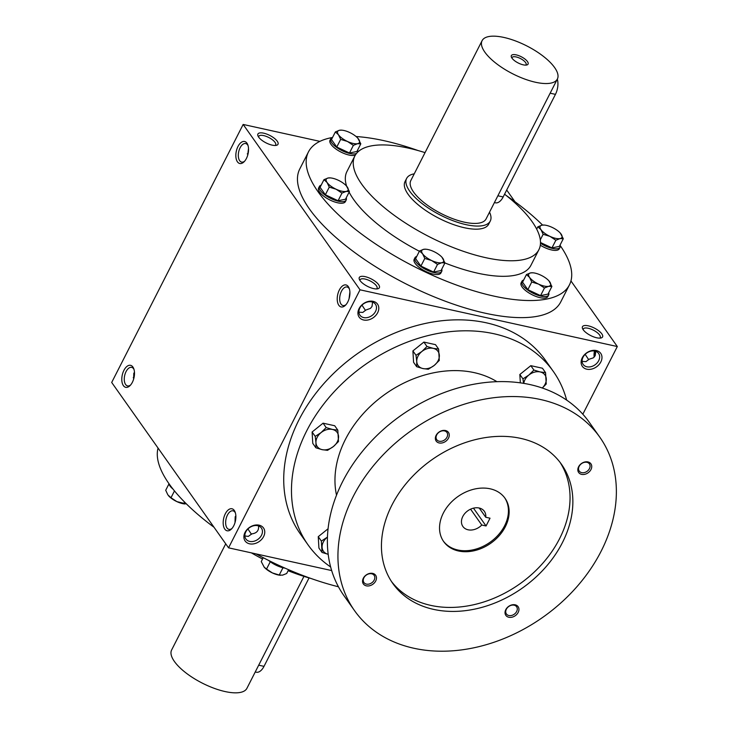 <?xml version="1.0" encoding="UTF-8"?>
<svg xmlns="http://www.w3.org/2000/svg" width="729" height="729" viewBox="0 0 729 729"><rect width="100%" height="100%" fill="white"/><g stroke="black" fill="none" stroke-linecap="round" stroke-linejoin="round"><path stroke-width="1.09" d="M365.502 310.481L361.976 305.15M372.583 302.125L372.009 306.472L370.46 308.385L365.849 310.044L362.787 312.449L358.914 312.149M371.699 301.87A9.486 7.208 -35.3 0 1 375.444 304.248A9.486 7.208 -35.3 0 1 371.863 315.611A9.486 7.208 -35.3 0 1 359.953 315.201A9.486 7.208 -35.3 0 1 361.42 305.733A9.486 7.208 -35.3 0 1 371.699 301.87M349.045 298.817L349.902 291.919M248.006 154.065A9.486 7.208 -35.3 0 1 247.277 153.846M247.66 155.368L248.516 148.47M346.011 304.649A9.486 5.067 102.4 0 1 342.994 305.542A9.486 5.067 102.4 0 1 340.088 295.181A9.486 5.067 102.4 0 1 347.086 287.007A9.486 5.067 102.4 0 1 349.446 289.085M275.161 145.481A9.486 3.508 27 0 0 275.653 144.943A9.486 3.508 27 0 0 268.791 137.508A9.486 3.508 27 0 0 258.749 136.332A9.486 3.508 27 0 0 258.595 137.043M272.172 145.144A11.263 4.164 27 0 0 276.4 145.335A11.263 4.164 27 0 0 269.839 135.448A11.263 4.164 27 0 0 257.984 135.949A11.263 4.164 27 0 0 272.172 145.144M247.933 528.972L251.459 534.302M244.871 535.97L248.325 536.398L251.806 533.865C256.754 533.236 258.995 530.594 258.54 525.946M596.741 337.791A11.263 4.164 27 0 0 600.969 337.992A11.263 4.164 27 0 0 594.408 328.105A11.263 4.164 27 0 0 582.553 328.606A11.263 4.164 27 0 0 596.741 337.791M599.73 338.138A9.486 3.508 27 0 0 600.222 337.6A9.486 3.508 27 0 0 593.36 330.164A9.486 3.508 27 0 0 583.318 328.979A9.486 3.508 27 0 0 583.164 329.69M588.686 359.679L585.159 354.349M595.766 351.332L595.192 355.679L593.233 357.893L589.032 359.251L585.97 361.648L582.097 361.356M244.625 161.2A9.486 5.067 102.4 0 1 241.618 162.093A9.486 5.067 102.4 0 1 238.711 151.732A9.486 5.067 102.4 0 1 245.7 143.558A9.486 5.067 102.4 0 1 248.06 145.636M246.411 158.475A11.263 6.014 102.4 0 1 244.024 161.847A11.263 6.014 102.4 0 1 236.242 159.068A11.263 6.014 102.4 0 1 239.549 144.041A11.263 6.014 102.4 0 1 247.787 144.798A11.263 6.014 102.4 0 1 246.411 158.475M347.797 301.924A11.263 6.014 102.4 0 1 345.409 305.296A11.263 6.014 102.4 0 1 337.627 302.517A11.263 6.014 102.4 0 1 340.935 287.49A11.263 6.014 102.4 0 1 349.164 288.247A11.263 6.014 102.4 0 1 347.797 301.924M123.921 370.35A11.263 6.014 -77.6 0 0 122.6 384.147A11.263 6.014 -77.6 0 0 129.981 385.668A11.263 6.014 -77.6 0 0 133.735 368.619A11.263 6.014 -77.6 0 0 123.921 370.35M134.018 369.457A9.486 5.067 -77.6 0 0 131.657 367.38A9.486 5.067 -77.6 0 0 126.053 371.617A9.486 5.067 -77.6 0 0 127.566 385.914A9.486 5.067 -77.6 0 0 130.582 385.021M134.473 372.3L133.808 373.321L133.617 379.189M225.307 513.799A11.263 6.014 -77.6 0 0 223.976 527.596A11.263 6.014 -77.6 0 0 231.366 529.117A11.263 6.014 -77.6 0 0 235.121 512.068A11.263 6.014 -77.6 0 0 225.307 513.799M235.403 512.915A9.486 5.067 -77.6 0 0 233.043 510.838A9.486 5.067 -77.6 0 0 227.439 515.066A9.486 5.067 -77.6 0 0 228.952 529.363A9.486 5.067 -77.6 0 0 231.968 528.47M235.859 515.749L235.194 516.77L235.002 522.638M582.826 414.218L617.308 346.539L360.026 289.814L228.56 547.834L331.649 570.561M228.56 547.834L111.692 382.461L243.158 124.449L360.026 289.814M373.558 288.593A11.263 4.164 27 0 0 377.786 288.784A11.263 4.164 27 0 0 371.225 278.906A11.263 4.164 27 0 0 359.37 279.398A11.263 4.164 27 0 0 373.558 288.593M560.246 245.627A146.447 54.146 -153 0 1 569.431 284.875L560.719 301.979A146.447 54.146 -153 0 1 405.652 283.736A146.447 54.146 -153 0 1 299.747 169.01L308.458 151.905A146.447 54.146 -153 0 1 332.178 137.535M319.913 141.371L243.158 124.449M617.308 346.539L570.944 280.929M514.956 201.714L506.701 190.032M594.527 356.7A11.263 6.014 102.4 0 1 595.037 351.114M373.12 301.341A11.263 8.566 -35.3 0 1 374.041 317.106A11.263 8.566 -35.3 0 1 357.939 313.552A11.263 8.566 -35.3 0 1 373.12 301.341M249.573 543.816A11.263 8.566 144.7 0 0 264.755 531.605A11.263 8.566 144.7 0 0 248.644 528.051A11.263 8.566 144.7 0 0 249.573 543.816M596.304 350.549A11.263 8.566 -35.3 0 1 597.224 366.313A11.263 8.566 -35.3 0 1 581.122 362.76A11.263 8.566 -35.3 0 1 596.304 350.549M504.577 194.206A103.263 38.181 -153 0 1 538.877 249.728A103.263 38.181 -153 0 1 429.527 236.87A103.263 38.181 -153 0 1 354.859 155.97A103.263 38.181 -153 0 1 408.14 148.06A103.263 38.181 -153 0 1 425.043 152.625M490.271 221.051L488.685 224.158A46.938 17.359 -153 0 1 438.986 218.317A46.938 17.359 -153 0 1 405.042 181.539L406.627 178.432A46.938 17.359 27 0 0 422.182 203.637A46.938 17.359 27 0 0 466.05 224.65A46.938 17.359 27 0 0 490.271 221.051A46.938 17.359 27 0 0 489.524 212.175M538.877 249.728L530.949 265.274A103.263 38.181 -153 0 1 444.918 262.959M419.375 251.259A103.263 38.181 -153 0 1 349.127 192.128M346.612 186.15A103.263 38.181 -153 0 1 346.94 171.515L354.859 155.97M356.08 136.533A146.447 54.146 -153 0 1 384.028 140.688A146.447 54.146 -153 0 1 418.082 150.548M506.09 195.399A146.447 54.146 -153 0 1 542.558 225.061M569.431 284.875A146.447 54.146 -153 0 1 414.364 266.641A146.447 54.146 -153 0 1 308.458 151.905M338.429 586.772A146.447 54.146 -153 0 1 256.052 553.894M214.044 527.286A146.447 54.146 -153 0 1 158.056 448.071M310.918 578.452A103.263 38.181 -153 0 1 288.11 570.716M262.558 559.015A103.263 38.181 -153 0 1 251.387 552.864M594.208 357.064A9.486 5.067 102.4 0 1 594.5 351.004M133.234 377.668A9.486 7.208 144.7 0 0 133.963 377.886M594.882 351.077A9.486 7.208 -35.3 0 1 598.627 353.456A9.486 7.208 -35.3 0 1 595.046 364.819A9.486 7.208 -35.3 0 1 583.136 364.409A9.486 7.208 -35.3 0 1 584.603 354.941A9.486 7.208 -35.3 0 1 594.882 351.077M249.655 541.401A9.486 7.208 144.7 0 0 259.943 537.537A9.486 7.208 144.7 0 0 261.401 528.069A9.486 7.208 144.7 0 0 249.491 527.659A9.486 7.208 144.7 0 0 245.91 539.023A9.486 7.208 144.7 0 0 249.655 541.401M376.547 288.93A9.486 3.508 27 0 0 377.039 288.392A9.486 3.508 27 0 0 370.177 280.957A9.486 3.508 27 0 0 360.135 279.781A9.486 3.508 27 0 0 359.98 280.492M473.476 508.168L486.061 525.974L481.787 525.026A13.14 9.987 -35.3 0 1 462.897 526.493A13.14 9.987 -35.3 0 1 467.863 510.747A13.14 9.987 -35.3 0 1 484.366 511.321A13.14 9.987 -35.3 0 1 485.742 517.253L490.025 518.201L486.061 525.974M470.579 509.179L481.787 525.026M566.652 400.13A150.201 114.18 144.7 0 0 553.338 371.453L545.593 360.49A150.201 114.18 144.7 0 0 357.037 353.939A150.201 114.18 144.7 0 0 300.275 533.874L308.021 544.827A150.201 114.18 144.7 0 0 330.62 566.952M553.338 371.453A150.201 114.18 144.7 0 0 364.782 364.901A150.201 114.18 144.7 0 0 308.021 544.827M496.987 381.714A103.263 78.495 144.7 0 0 385.377 394.034A103.263 78.495 144.7 0 0 336.506 495.137M599.812 437.2L589.251 422.255A150.201 114.18 144.7 0 0 400.686 415.703A150.201 114.18 144.7 0 0 343.933 595.639L354.494 610.583A150.201 114.18 144.7 0 0 413.79 648.236A150.201 114.18 144.7 0 0 576.621 587.045A150.201 114.18 144.7 0 0 599.812 437.2A150.201 114.18 144.7 0 0 411.247 430.648A150.201 114.18 144.7 0 0 354.494 610.583M433.591 609.38A103.263 78.495 144.7 0 0 545.538 567.308A103.263 78.495 144.7 0 0 561.476 464.291A103.263 78.495 144.7 0 0 431.841 459.789A103.263 78.495 144.7 0 0 392.822 583.492A103.263 78.495 144.7 0 0 433.591 609.38M439.15 442.959A7.509 5.704 144.7 0 0 449.264 434.821A7.509 5.704 144.7 0 0 438.53 432.452A7.509 5.704 144.7 0 0 439.15 442.959M508.815 617.253A7.509 5.704 144.7 0 0 518.939 609.107A7.509 5.704 144.7 0 0 508.204 606.738A7.509 5.704 144.7 0 0 508.815 617.253M366.35 585.843A7.509 5.704 144.7 0 0 376.465 577.696A7.509 5.704 144.7 0 0 365.73 575.327A7.509 5.704 144.7 0 0 366.35 585.843M581.614 474.369A7.509 5.704 144.7 0 0 591.738 466.232A7.509 5.704 144.7 0 0 581.004 463.863A7.509 5.704 144.7 0 0 581.614 474.369M391.455 581.469A103.263 78.495 144.7 0 0 430.775 605.389A103.263 78.495 144.7 0 0 541.665 564.501A103.263 78.495 144.7 0 0 560.027 462.323M458.495 550.987A37.553 28.54 144.7 0 0 499.201 535.697A37.553 28.54 144.7 0 0 504.997 498.235A37.553 28.54 144.7 0 0 457.858 496.595A37.553 28.54 144.7 0 0 443.669 541.574A37.553 28.54 144.7 0 0 458.495 550.987M443.323 541.073A37.553 28.54 144.7 0 0 457.794 549.994A37.553 28.54 144.7 0 0 498.235 534.995A37.553 28.54 144.7 0 0 504.641 497.734M581.678 472.647A6.242 4.748 144.7 0 0 588.44 470.105A6.242 4.748 144.7 0 0 589.406 463.881A6.242 4.748 144.7 0 0 581.569 463.608A6.242 4.748 144.7 0 0 579.218 471.08A6.242 4.748 144.7 0 0 581.678 472.647M366.405 584.111A6.242 4.748 144.7 0 0 373.166 581.569A6.242 4.748 144.7 0 0 374.132 575.345A6.242 4.748 144.7 0 0 366.304 575.072A6.242 4.748 144.7 0 0 363.944 582.553A6.242 4.748 144.7 0 0 366.405 584.111M508.878 615.522A6.242 4.748 144.7 0 0 515.64 612.98A6.242 4.748 144.7 0 0 516.606 606.756A6.242 4.748 144.7 0 0 508.769 606.482A6.242 4.748 144.7 0 0 506.418 613.964A6.242 4.748 144.7 0 0 508.878 615.522M439.204 441.236A6.242 4.748 144.7 0 0 445.975 438.694A6.242 4.748 144.7 0 0 446.932 432.47A6.242 4.748 144.7 0 0 439.104 432.197A6.242 4.748 144.7 0 0 436.744 439.669A6.242 4.748 144.7 0 0 439.204 441.236M479.226 508.04L485.742 517.253M542.248 388.028A12.202 9.277 144.7 0 0 546.294 378.907A12.202 9.277 144.7 0 0 540.143 371.927A12.202 9.277 144.7 0 0 528.844 375.052L533.92 370.068L530.812 365.666L519.841 374.487L520.342 382.88M523.768 383.408A12.202 9.277 144.7 0 1 528.844 375.052L522.957 378.889L519.841 374.487M522.957 378.889L523.559 383.372M542.285 388.047L546.221 384.019L545.556 372.628L542.44 368.227L530.812 365.666M533.92 370.068L540.143 371.927L545.556 372.628M416.013 355.305L416.76 361.584A12.202 9.277 144.7 0 1 421.909 351.478L426.975 346.494L423.868 342.083L412.906 350.904L413.571 362.295L416.687 366.696L422.911 368.555A12.202 9.277 144.7 0 0 434.211 365.429A12.202 9.277 144.7 0 0 439.35 355.324A12.202 9.277 144.7 0 0 433.208 348.353A12.202 9.277 144.7 0 0 421.909 351.478L416.013 355.305L412.906 350.904M416.687 366.696L416.76 361.584A12.202 9.277 144.7 0 0 422.911 368.555L428.315 369.257L434.211 365.429L439.277 360.436L438.612 349.054L435.495 344.653L423.868 342.083M426.975 346.494L433.208 348.353L438.612 349.054M315.22 436.398L315.958 442.676A12.202 9.277 144.7 0 1 321.106 432.57L326.182 427.577L323.075 423.175L312.103 431.996L312.777 443.387L315.885 447.788L322.109 449.647A12.202 9.277 144.7 0 0 333.408 446.522A12.202 9.277 144.7 0 0 338.557 436.416A12.202 9.277 144.7 0 0 332.406 429.445A12.202 9.277 144.7 0 0 321.106 432.57L315.22 436.398L312.103 431.996M315.885 447.788L315.958 442.676A12.202 9.277 144.7 0 0 322.109 449.647L327.521 450.349L333.408 446.522L338.484 441.528L337.819 430.146L334.702 425.745L323.075 423.175M326.182 427.577L332.406 429.445L337.819 430.146M328.041 528.798L318.254 536.672L318.919 548.053L322.036 552.454L328.26 554.313M327.421 537.1A12.202 9.277 144.7 0 0 327.257 537.237L321.361 541.073L318.254 536.672M327.257 537.237A12.202 9.277 144.7 0 0 322.109 547.342A12.202 9.277 144.7 0 0 328.159 554.295M321.361 541.073L322.036 552.454M270.259 561.749L266.532 569.067L272.436 572.948L279.253 575.026L282.506 575.163L286.688 573.504L288.62 569.714M282.961 567.745L279.253 575.026M280.291 575.263A12.202 4.511 -153 0 1 279.972 575.236A12.202 4.511 -153 0 1 272.436 572.948A12.202 4.511 -153 0 1 264.217 567.208A12.202 4.511 -153 0 1 264.126 567.098L266.532 569.067M285.039 568.155A15.017 5.55 -153 0 1 268.527 560.391M263.233 557.703L261.255 561.585L264.217 567.208M174.477 490.909L170.996 497.743L176.892 501.625L186.442 503.939M184.555 502.053L183.708 503.703M184.747 503.949A12.202 4.511 -153 0 1 184.428 503.921A12.202 4.511 -153 0 1 176.892 501.625A12.202 4.511 -153 0 1 168.672 495.893A12.202 4.511 -153 0 1 168.581 495.784M173.037 489.123A15.017 5.55 -153 0 1 168.754 483.373M168.918 483.974L165.711 490.271L167.889 494.909L170.996 497.743M540.49 242.52L551.962 247.896L559.398 246.375L563.289 238.729L560.036 238.583L555.862 240.251L549.958 236.369A12.202 4.511 27 0 0 560.036 238.583A12.202 4.511 27 0 0 561.111 234.091A12.202 4.511 27 0 0 560.328 233.107A12.202 4.511 27 0 0 552.108 227.375A12.202 4.511 27 0 0 544.572 225.079A12.202 4.511 27 0 0 542.039 225.152A12.202 4.511 27 0 0 540.964 229.644A12.202 4.511 27 0 0 549.958 236.369L543.141 234.291L540.964 229.644L537.856 226.81L542.039 225.152L544.253 225.051M551.962 247.896L555.862 240.251M540.307 245.19A15.017 5.55 27 0 0 559.271 248.789L560.063 247.231A15.017 5.55 27 0 0 560.082 245.026M540.481 243.24A15.017 5.55 27 0 0 560.063 247.231M540.298 239.859L543.141 234.291M536.681 229.116L537.856 226.81M560.328 233.107L563.289 238.729M526.456 274.551L522.565 282.196L527.851 289.668L540.563 295.628L547.998 294.115L551.889 286.47L548.636 286.324L544.463 287.982L538.558 284.1A12.202 4.511 27 0 0 548.636 286.324A12.202 4.511 27 0 0 549.712 281.831A12.202 4.511 27 0 0 548.928 280.847A12.202 4.511 27 0 0 540.708 275.106A12.202 4.511 27 0 0 533.172 272.819A12.202 4.511 27 0 0 530.639 272.892A12.202 4.511 27 0 0 529.564 277.385A12.202 4.511 27 0 0 538.558 284.1L531.742 282.023L529.564 277.385L526.456 274.551L530.639 272.892L532.853 272.792M540.563 295.628L544.463 287.982M523.668 280.018A15.017 5.55 27 0 0 521.9 281.339L521.107 282.888A15.017 5.55 27 0 0 531.97 294.662A15.017 5.55 27 0 0 547.871 296.53L548.664 294.972A15.017 5.55 27 0 0 548.682 292.766M521.9 281.339A15.017 5.55 27 0 0 532.762 293.104A15.017 5.55 27 0 0 548.664 294.972M527.851 289.668L531.742 282.023M548.928 280.847L551.889 286.47M419.521 250.967L415.621 258.622L420.906 266.094L433.618 272.054L441.054 270.541L444.954 262.887L441.692 262.75L437.518 264.408L431.623 260.526A12.202 4.511 27 0 0 441.692 262.75A12.202 4.511 27 0 0 442.767 258.248A12.202 4.511 27 0 0 441.984 257.273A12.202 4.511 27 0 0 433.764 251.532A12.202 4.511 27 0 0 426.228 249.245A12.202 4.511 27 0 0 423.695 249.309A12.202 4.511 27 0 0 422.62 253.81A12.202 4.511 27 0 0 431.623 260.526L424.797 258.449L422.62 253.81L419.521 250.967L423.695 249.309L425.909 249.218M433.618 272.054L437.518 264.408M416.733 256.444A15.017 5.55 27 0 0 414.956 257.756L414.163 259.314A15.017 5.55 27 0 0 425.025 271.079A15.017 5.55 27 0 0 440.927 272.947L441.719 271.398A15.017 5.55 27 0 0 441.738 269.192M414.956 257.756A15.017 5.55 27 0 0 425.818 269.53A15.017 5.55 27 0 0 441.719 271.398M420.906 266.094L424.797 258.449M441.984 257.273L444.954 262.887M323.977 179.653L320.077 187.298L325.362 194.78L338.083 200.739L345.51 199.217L349.41 191.572L346.147 191.426L341.974 193.094L336.078 189.212A12.202 4.511 27 0 0 346.147 191.426A12.202 4.511 27 0 0 347.223 186.934A12.202 4.511 27 0 0 346.439 185.959A12.202 4.511 27 0 0 338.229 180.218A12.202 4.511 27 0 0 330.684 177.931A12.202 4.511 27 0 0 328.15 177.994A12.202 4.511 27 0 0 327.075 182.496A12.202 4.511 27 0 0 336.078 189.212L329.262 187.134L327.075 182.496L323.977 179.653L328.15 177.994L330.374 177.903M338.083 200.739L341.974 193.094M321.188 185.13A15.017 5.55 27 0 0 319.411 186.442L318.619 188A15.017 5.55 27 0 0 329.481 199.764A15.017 5.55 27 0 0 345.382 201.632L346.175 200.083A15.017 5.55 27 0 0 346.202 197.869M319.411 186.442A15.017 5.55 27 0 0 330.273 198.206A15.017 5.55 27 0 0 346.175 200.083M325.362 194.78L329.262 187.134M346.439 185.959L349.41 191.572M335.376 131.913L331.476 139.567L336.762 147.039L349.483 152.999L356.909 151.486L360.809 143.832L357.547 143.695L353.374 145.353L347.478 141.472A12.202 4.511 27 0 0 357.547 143.695A12.202 4.511 27 0 0 358.622 139.193A12.202 4.511 27 0 0 357.839 138.218A12.202 4.511 27 0 0 349.619 132.478A12.202 4.511 27 0 0 342.083 130.19A12.202 4.511 27 0 0 339.55 130.254A12.202 4.511 27 0 0 338.475 134.756A12.202 4.511 27 0 0 347.478 141.472L340.662 139.394L338.475 134.756L335.376 131.913L339.55 130.254L341.773 130.163M349.483 152.999L353.374 145.353M332.588 137.389A15.017 5.55 27 0 0 330.811 138.701L330.018 140.26A15.017 5.55 27 0 0 338.812 150.894A15.017 5.55 27 0 0 355.342 155.095M330.811 138.701A15.017 5.55 27 0 0 340.106 149.627A15.017 5.55 27 0 0 356.609 153.318M357.657 152.179A15.017 5.55 27 0 0 357.602 150.138M336.762 147.039L340.662 139.394M357.839 138.218L360.809 143.832M525.7 65.118A7.864 2.907 27 0 0 526.092 64.681A7.864 2.907 27 0 0 520.406 58.52A7.864 2.907 27 0 0 512.077 57.545A7.864 2.907 27 0 0 511.949 58.11M557.302 79.151A13.14 7.026 102.4 0 1 555.443 94.36L503.174 196.948A13.14 7.026 102.4 0 1 495.419 202.808L494.408 202.589M535.569 82.268A42.246 15.619 27 0 0 557.366 79.033A42.246 15.619 27 0 0 526.821 45.936A42.246 15.619 27 0 0 482.088 40.678A42.246 15.619 27 0 0 496.084 63.359A42.246 15.619 27 0 0 535.569 82.268M482.088 40.678L410.81 180.564A42.246 15.619 27 0 0 424.807 203.254A42.246 15.619 27 0 0 464.291 222.154A42.246 15.619 27 0 0 486.088 218.919L557.366 79.033M523.249 64.835A9.386 3.472 27 0 0 526.775 64.99A9.386 3.472 27 0 0 521.299 56.762A9.386 3.472 27 0 0 511.421 57.172A9.386 3.472 27 0 0 523.249 64.835M414.245 173.821A46.938 17.359 27 0 0 406.627 178.432M309.06 577.924L264.007 666.352A13.14 7.026 102.4 0 1 256.243 672.211L255.232 671.992M303.957 576.375L246.912 688.322A42.246 15.619 -153 0 1 202.179 683.064A42.246 15.619 -153 0 1 171.634 649.967L225.726 543.816M503.174 196.948L497.88 195.782M555.443 94.36L550.149 93.194M264.007 666.352L258.704 665.185M279.972 575.236L280.501 575.29M184.428 503.921L184.956 503.967M544.572 225.079L544.044 225.033M533.172 272.819L532.644 272.764M426.228 249.245L425.7 249.19M330.684 177.931L330.164 177.876M342.083 130.19L341.564 130.136"/></g></svg>
